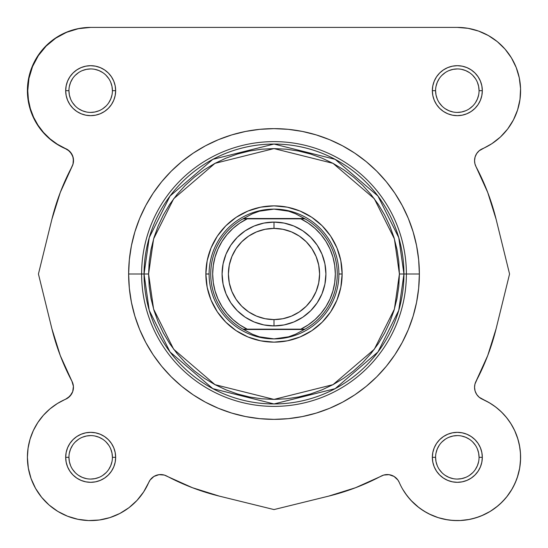 <?xml version="1.0" encoding="UTF-8"?>
<svg xmlns="http://www.w3.org/2000/svg" width="548" height="548" viewBox="0 0 548 548"><rect width="100%" height="100%" fill="white"/><g stroke="black" fill="none" stroke-linecap="round" stroke-linejoin="round"><path stroke-width="0.82" d="M72.905 156.968L71.315 153.556L68.815 150.748L65.609 148.768A12.981 12.981 0 0 1 73.446 160.687L73.062 163.825L73.446 160.687L72.905 156.968L73.446 160.687A12.981 12.981 0 0 1 71.932 166.77L73.062 163.825L71.932 166.77M394.033 476.424L397.923 480.055L399.232 482.391L397.923 480.055L394.033 476.424L396.163 478.041L394.033 476.424L389.012 474.664L391.615 475.287L389.012 474.664L383.71 475.061L355.542 487.727L328.622 496.139L274 509.572L219.378 496.139L192.458 487.727L164.29 475.061L158.989 474.664L153.967 476.424L151.837 478.041L153.967 476.424L150.077 480.055L151.837 478.041L150.077 480.055L143.658 491.905L137.007 500.413L129.006 507.667L119.889 513.455L109.915 517.607L99.387 519.997L88.605 520.566L77.878 519.292L67.527 516.216L57.848 511.421L49.128 505.05L41.614 497.289L35.538 488.364L31.058 478.534L28.325 468.088L27.4 457.327A63.273 63.273 0 0 1 65.609 399.232L69.959 396.17L72.713 391.615L73.411 386.34L71.932 381.23A228.756 228.756 0 0 1 51.861 328.622L60.273 355.549L71.932 381.23L60.273 355.549L51.861 328.622L38.435 274L51.861 219.378L60.301 192.389L73.014 164.133L73.391 158.756L72.74 156.125L69.891 151.556L67.815 149.81L57.376 144.247L50.019 138.856L43.518 132.458L38.004 125.191L33.592 117.21L30.373 108.675L28.414 99.77L27.756 90.673A63.273 63.273 0 0 1 90.673 27.4L457.327 27.4L468.088 28.325L478.534 31.058L488.364 35.538L497.289 41.621L505.05 49.128L511.421 57.848L516.216 67.527L519.292 77.878L520.566 88.605L519.997 99.387L517.6 109.922L513.449 119.889L507.667 129.006L500.413 137.014L491.905 143.665L479.185 150.748L476.685 153.556L475.095 156.968L474.554 160.687L474.938 163.825L476.068 166.77A228.756 228.756 0 0 1 476.068 166.77A12.981 12.981 0 0 1 482.391 148.768A63.273 63.273 0 0 0 457.327 27.4L90.673 27.4L79.912 28.325L69.466 31.058L59.636 35.538L50.711 41.621L42.95 49.128L50.711 41.621L59.636 35.538M38.983 420.837L37.394 423.207L38.983 420.837M33.702 429.803L33.291 430.673L33.702 429.803M30.222 438.64L29.51 441.126L30.222 438.64M28.249 446.976L27.818 450.086L28.256 446.976M30.715 477.548L31.606 480.021L30.715 477.548M48.012 504.057L50.067 505.852L48.012 504.057M118.882 513.962L121.259 512.716L118.882 513.962M127.759 508.592L129.513 507.277L127.759 508.592M399.245 482.418L397.923 480.055M438.29 517.668L447.428 519.819L438.29 517.668M459.95 520.545L469.451 519.429L459.95 520.545M471.664 518.956L479.007 516.771L471.664 518.956M490.576 511.161L497.933 505.852L490.576 511.161M499.988 504.057L505.455 498.406L499.988 504.057M506.708 496.892L512.106 489.001L506.708 496.892M520.573 455.58L520.182 450.086L520.573 455.58M517.942 439.181L514.675 430.591L517.942 439.181L519.744 446.976L518.49 441.126M501.495 412.021L506.674 417.727L501.495 412.021L495.666 406.993L489.261 402.705L482.391 399.232A12.981 12.981 0 0 1 474.554 387.313L475.095 391.039L476.685 394.444L479.185 397.259L490.542 403.479M478.788 396.91L476.979 394.875L478.788 396.91M475.287 391.615L476.424 394.033M474.952 390.512L474.561 387.861L474.952 390.512M474.561 386.888L474.78 384.895L474.561 386.888M474.993 383.97L487.727 355.549L474.993 383.97M27.434 88.605L28.003 99.387L27.434 88.605L28.708 77.878L31.784 67.527L36.579 57.848L42.95 49.128M476 166.647L487.699 192.389M487.727 192.458L496.139 219.378L487.727 192.458L476.068 166.77L487.727 192.458L495.139 215.467M474.938 163.825L476.068 166.77A228.756 228.756 0 0 1 496.139 219.378L509.565 274L496.139 328.622L487.727 355.549L476.068 381.23L474.938 384.182L474.554 387.313A12.981 12.981 0 0 1 476.068 381.23L487.727 355.549L496.139 328.622A228.756 228.756 0 0 1 476.068 381.23M492.289 404.595L497.002 408.041M499.427 410.096L503.365 413.925M505.503 416.309L509.003 420.823M510.606 423.207L514.298 429.803M520.586 458.594L519.792 467.43M519.655 468.232L517.285 477.548M516.394 480.021L513.229 486.966M490.063 511.476L481.487 515.805M457.909 520.6L450.114 520.189M438.078 517.6L429.118 513.962M426.741 512.716L420.241 508.592M418.994 507.667L410.993 500.413M409.966 499.283L405.191 493.179M144.288 490.926L142.809 493.179M138.034 499.283L136.603 500.851M100.572 519.819L97.887 520.189M90.091 520.6L88.05 520.545M78.549 519.429L76.336 518.956M68.993 516.771L66.514 515.805M57.937 511.476L57.424 511.161M42.545 498.399L41.292 496.892M35.894 489.001L34.771 486.973M28.345 468.232L28.215 467.43M27.414 458.594L27.427 455.58M42.497 416.309L44.635 413.925M48.573 410.096L50.998 408.041M55.711 404.595L58.026 403.129M68.493 397.512L69.212 396.91M71.021 394.875L71.418 394.279M72.829 391.265L73.048 390.512M73.439 387.861L73.439 386.888M73.22 384.895L73.007 383.97M72 166.647L60.301 192.389L51.861 219.378A228.756 228.756 0 0 1 72 166.647A12.981 12.981 0 0 0 65.424 148.529A63.273 63.273 0 0 1 27.756 90.673L28.969 78.371L32.544 66.541L38.346 55.636L46.162 46.059L55.691 38.189L66.568 32.318L78.378 28.681L90.673 27.4A63.273 63.273 0 0 0 65.609 148.768L56.095 143.665L47.587 137.014L40.333 129.006L34.551 119.889L30.4 109.922L28.003 99.387M399.41 274L394.396 309.113L374.325 349.247L333.013 384.655L274 399.41L214.987 384.655L173.675 349.247L153.604 309.113L148.59 274L144.049 274L149.248 310.387L170.044 351.974L212.85 388.662L274 403.951L335.15 388.662L377.956 351.974L398.752 310.387L403.951 274L399.41 274L398.807 286.296L396.999 298.468L394.012 310.408L389.861 321.991L384.6 333.116L378.271 343.678L370.941 353.563L362.68 362.68L353.556 370.941L343.671 378.278L333.116 384.6L321.991 389.861L310.401 394.012L298.468 396.999L286.289 398.807L274 399.41L261.711 398.807L249.532 396.999L237.599 394.012L226.009 389.861L214.885 384.6L204.329 378.278L194.444 370.941L185.32 362.68L177.059 353.563L169.729 343.678L163.4 333.116L158.139 321.991L153.988 310.408L151.001 298.468L149.193 286.296L148.59 274L149.193 261.711L151.001 249.532L153.988 237.599L158.139 226.009L163.4 214.885L169.729 204.329L177.059 194.444L185.32 185.327L194.444 177.059L204.329 169.729L214.885 163.4L226.009 158.139L237.599 153.995L249.532 151.001L261.711 149.193L274 148.59L286.289 149.193L298.468 151.001L310.401 153.995L321.991 158.139L333.116 163.4L343.671 169.729L353.556 177.059L362.68 185.327L370.941 194.444L378.271 204.329L384.6 214.885L389.861 226.009L394.012 237.599L396.999 249.532L398.807 261.711L399.41 274L403.951 274A129.951 129.951 0 0 1 274 403.951A129.951 129.951 0 0 1 144.049 274L128.636 274A145.364 145.364 0 0 0 274 419.364A145.364 145.364 0 0 0 419.364 274A145.364 145.364 0 0 1 274 419.364A145.364 145.364 0 0 1 128.636 274L129.335 288.248L131.431 302.359L134.897 316.196L139.699 329.629L145.802 342.527L153.132 354.762L161.633 366.222L171.209 376.791L181.785 386.367L193.239 394.868L205.473 402.198L218.371 408.301L231.804 413.103L245.641 416.569L259.752 418.665L274 419.364L288.248 418.665L302.359 416.569L316.196 413.103L329.629 408.301L342.527 402.198L354.762 394.868L366.215 386.367L376.791 376.791L386.367 366.222L394.868 354.762L402.198 342.527L408.301 329.629L413.103 316.196L416.569 302.359L418.665 288.248L419.364 274L406.383 274A132.383 132.383 0 0 1 274 406.39A132.383 132.383 0 0 1 141.617 274A132.383 132.383 0 0 0 274 406.39A132.383 132.383 0 0 0 406.383 274L403.951 274L406.383 274A132.383 132.383 0 0 0 274 141.617A132.383 132.383 0 0 0 141.617 274L144.049 274A129.951 129.951 0 0 1 274 144.056A129.951 129.951 0 0 1 403.951 274L398.752 237.613L377.956 196.033L335.15 159.338L274 144.056L212.85 159.338L170.044 196.033L149.248 237.613L144.049 274L148.59 274L153.604 238.887L173.675 198.753L214.987 163.345L274 148.59L333.013 163.345L374.325 198.753L394.396 238.887L399.41 274M112.415 90.68L112.415 90.673A21.742 21.742 0 0 0 90.673 68.932A21.742 21.742 0 0 0 68.932 90.673L65.685 90.673A24.982 24.982 0 0 1 90.673 65.692A24.982 24.982 0 0 1 115.655 90.673L112.415 90.673A21.742 21.742 0 0 1 90.673 112.415A21.742 21.742 0 0 1 68.932 90.673A21.742 21.742 0 0 1 90.673 68.932A21.742 21.742 0 0 1 112.415 90.673L111.998 86.433L110.758 82.358M68.932 457.32L68.932 457.327A21.742 21.742 0 0 0 90.673 479.068A21.742 21.742 0 0 0 112.415 457.327A21.742 21.742 0 0 0 90.673 435.591A21.742 21.742 0 0 0 68.932 457.327L65.685 457.327A24.982 24.982 0 0 1 90.673 432.345A24.982 24.982 0 0 1 115.655 457.327L112.415 457.327A21.742 21.742 0 0 1 90.673 479.068A21.742 21.742 0 0 1 68.932 457.327A21.742 21.742 0 0 1 90.673 435.591A21.742 21.742 0 0 1 112.415 457.327L111.998 453.086L110.758 449.011M435.585 457.32L435.585 457.327A21.742 21.742 0 0 0 457.327 479.068A21.742 21.742 0 0 0 479.068 457.327A21.742 21.742 0 0 0 457.327 435.591A21.742 21.742 0 0 0 435.585 457.327L432.345 457.327A24.982 24.982 0 0 1 457.327 432.345A24.982 24.982 0 0 1 482.315 457.327L479.068 457.327A21.742 21.742 0 0 1 457.327 479.068A21.742 21.742 0 0 1 435.585 457.327A21.742 21.742 0 0 1 457.327 435.591A21.742 21.742 0 0 1 479.068 457.327L478.651 453.086L477.411 449.011M479.068 90.68L479.068 90.673A21.742 21.742 0 0 0 457.327 68.932A21.742 21.742 0 0 0 435.585 90.673L432.345 90.673A24.982 24.982 0 0 1 457.327 65.692A24.982 24.982 0 0 1 482.315 90.673L479.068 90.673A21.742 21.742 0 0 1 457.327 112.415A21.742 21.742 0 0 1 435.585 90.673A21.742 21.742 0 0 1 457.327 68.932A21.742 21.742 0 0 1 479.068 90.673L478.651 86.433L477.411 82.358M209.103 274.034L205.863 274A68.137 68.137 0 0 1 274 205.863A68.137 68.137 0 0 1 342.137 274L338.897 274.034M514.771 430.797L511.12 424.015L506.674 417.727L511.12 424.015L514.771 430.797L517.565 437.975L519.47 445.435L520.456 453.08L520.504 460.779L519.62 468.43L517.805 475.917L515.099 483.13L511.537 489.953L507.174 496.303L502.071 502.071L496.303 507.174L489.953 511.537L483.124 515.106L475.917 517.812L468.43 519.62L460.779 520.504L453.073 520.456L445.435 519.477L437.975 517.565L430.797 514.771L424.015 511.12L417.727 506.674L412.021 501.495L406.993 495.666L402.705 489.261M158.989 474.664L153.967 476.424L150.077 480.055L148.768 482.391L150.077 480.055M28.071 448.161L27.4 457.327L28.071 448.161L30.058 439.181L33.325 430.591L37.812 422.563L43.408 415.268L49.998 408.863L57.458 403.479L67.945 397.923L71.576 394.033M65.609 399.232A12.981 12.981 0 0 0 71.932 381.23L60.273 355.549L71.932 381.23L73.411 386.34M435.585 90.667L435.585 90.673A21.742 21.742 0 0 0 457.327 112.415A21.742 21.742 0 0 0 479.068 90.673L482.315 90.673A24.982 24.982 0 0 1 457.327 115.655A24.982 24.982 0 0 1 432.345 90.673L432.824 95.551L434.242 100.236L436.55 104.552L439.66 108.34L443.448 111.45L447.764 113.758L452.456 115.176L457.327 115.655L462.204 115.176L466.889 113.758L471.212 111.45L474.993 108.34L478.103 104.552L480.411 100.236L481.829 95.551L482.315 90.673L481.829 85.796L480.411 81.111L478.103 76.795L474.993 73.007L471.212 69.897L466.889 67.589L462.204 66.171L457.327 65.692L452.456 66.171L447.764 67.589L443.448 69.897L439.66 73.007L436.55 76.795L434.242 81.111L432.824 85.796L432.345 90.673L435.585 90.673L436.003 94.914L437.242 98.996M479.068 457.327L482.315 457.327A24.982 24.982 0 0 1 457.327 482.315A24.982 24.982 0 0 1 432.345 457.327L432.824 462.204L434.242 466.889L436.55 471.212L439.66 474.993L443.448 478.103L447.764 480.411L452.456 481.836L457.327 482.315L462.204 481.836L466.889 480.411L471.212 478.103L474.993 474.993L478.103 471.212L480.411 466.889L481.829 462.204L482.315 457.327L481.829 452.456L480.411 447.771L478.103 443.448L474.993 439.66L471.212 436.557L466.889 434.249L462.204 432.824L457.327 432.345L452.456 432.824L447.764 434.249L443.448 436.557L439.66 439.66L436.55 443.448L434.242 447.771L432.824 452.456L432.345 457.327L435.585 457.327L436.003 461.574L437.242 465.649M112.415 457.327L115.655 457.327A24.982 24.982 0 0 1 90.673 482.315A24.982 24.982 0 0 1 65.685 457.327L66.171 462.204L67.589 466.889L69.897 471.212L73.007 474.993L76.788 478.103L81.111 480.411L85.796 481.836L90.673 482.315L95.544 481.836L100.236 480.411L104.552 478.103L108.34 474.993L111.45 471.212L113.758 466.889L115.176 462.204L115.655 457.327L115.176 452.456L113.758 447.771L111.45 443.448L108.34 439.66L104.552 436.557L100.236 434.249L95.544 432.824L90.673 432.345L85.796 432.824L81.111 434.249L76.788 436.557L73.007 439.66L69.897 443.448L67.589 447.771L66.171 452.456L65.685 457.327L68.932 457.327L69.349 461.574L70.589 465.649M68.932 90.667L68.932 90.673A21.742 21.742 0 0 0 90.673 112.415A21.742 21.742 0 0 0 112.415 90.673L115.655 90.673A24.982 24.982 0 0 1 90.673 115.655A24.982 24.982 0 0 1 65.685 90.673L66.171 95.551L67.589 100.236L69.897 104.552L73.007 108.34L76.788 111.45L81.111 113.758L85.796 115.176L90.673 115.655L95.544 115.176L100.236 113.758L104.552 111.45L108.34 108.34L111.45 104.552L113.758 100.236L115.176 95.551L115.655 90.673L115.176 85.796L113.758 81.111L111.45 76.795L108.34 73.007L104.552 69.897L100.236 67.589L95.544 66.171L90.673 65.692L85.796 66.171L81.111 67.589L76.788 69.897L73.007 73.007L69.897 76.795L67.589 81.111L66.171 85.796L65.685 90.673L68.932 90.673L69.349 94.914L70.589 98.996M419.364 274L418.665 259.752L416.569 245.641L413.103 231.804L408.301 218.371L402.198 205.479L394.868 193.239L386.367 181.785L376.791 171.216L366.215 161.633L354.762 153.139L342.527 145.802L329.629 139.699L316.196 134.897L302.359 131.431L288.248 129.335L274 128.636L259.752 129.335L245.641 131.431L231.804 134.897L218.371 139.699L205.473 145.802L193.239 153.139L181.785 161.633L171.209 171.216L161.633 181.785L153.132 193.239L145.802 205.479L139.699 218.371L134.897 231.804L131.431 245.641L129.335 259.752L128.636 274L141.617 274A132.383 132.383 0 0 1 274 141.617A132.383 132.383 0 0 1 406.383 274L419.364 274A145.364 145.364 0 0 0 274 128.636A145.364 145.364 0 0 0 128.636 274A145.364 145.364 0 0 1 274 128.636A145.364 145.364 0 0 1 419.364 274M78.378 28.681L66.568 32.318L55.691 38.189M46.162 46.059L38.346 55.636M32.544 66.541L28.969 78.371M38.004 125.191L43.518 132.458L50.019 138.856M67.815 149.81L71.555 153.693M51.861 219.378L38.435 274L51.861 328.622L60.273 355.549M49.998 408.863L43.408 415.268L37.812 422.563L33.325 430.591L30.058 439.181M35.538 488.364L41.614 497.289L49.128 505.05L57.848 511.421L67.527 516.216L77.878 519.292L88.605 520.566M109.915 517.607L119.889 513.455M129.006 507.667L137.007 500.413M143.658 491.905L148.768 482.391A63.273 63.273 0 0 1 27.4 457.327M412.021 501.495L417.727 506.674L424.015 511.12M430.797 514.771L437.975 517.565L445.435 519.477M475.917 517.812L483.124 515.106M496.303 507.174L502.071 502.071M515.099 483.13L517.805 475.917M475.095 391.039L474.554 387.313M491.905 143.665L500.413 137.014L507.667 129.006M497.289 41.621L488.364 35.538M338.897 273.973L342.137 274A68.137 68.137 0 0 1 274 342.144A68.137 68.137 0 0 1 205.863 274L207.171 287.296L211.049 300.078L217.344 311.86L225.817 322.183L236.147 330.656L247.922 336.952L260.704 340.829L274 342.144L287.296 340.829L300.078 336.952L311.853 330.656L322.183 322.183L330.656 311.86L336.952 300.078L340.829 287.296L342.137 274L340.829 260.711L336.952 247.922L330.656 236.147L322.183 225.817L311.853 217.344L300.078 211.049L287.296 207.171L274 205.863L260.704 207.171L247.922 211.049L236.147 217.344L225.817 225.817L217.344 236.147L211.049 247.922L207.171 260.711L205.863 274L209.103 273.973M72.589 469.403L75.302 472.698M78.59 475.404L82.351 477.411L86.433 478.651M90.667 479.068L94.914 478.651L98.989 477.411M102.743 475.411L106.045 472.698M108.744 469.41L110.758 465.649L111.998 461.574M108.751 445.257L106.045 441.955M102.757 439.256L98.989 437.242L94.914 436.009M90.68 435.591L86.433 436.009L82.351 437.242M78.604 439.249L75.302 441.955M72.603 445.243L70.589 449.011L69.349 453.086M72.589 102.743L75.302 106.045M78.59 108.744L82.351 110.758L86.433 111.998M90.667 112.415L94.914 111.998L98.989 110.758M102.743 108.751L106.045 106.045M108.744 102.757L110.758 98.996L111.998 94.914M108.751 78.604L106.045 75.302M102.757 72.603L98.989 70.589L94.914 69.349M90.68 68.932L86.433 69.349L82.351 70.589M78.604 72.596L75.302 75.302M72.603 78.59L70.589 82.358L69.349 86.433M439.249 102.743L441.955 106.045M445.243 108.744L449.011 110.758L453.086 111.998M457.32 112.415L461.567 111.998L465.649 110.758M469.396 108.751L472.698 106.045M475.397 102.757L477.411 98.996L478.651 94.914M475.411 78.604L472.698 75.302M469.41 72.603L465.649 70.589L461.567 69.349M457.333 68.932L453.086 69.349L449.011 70.589M445.257 72.596L441.955 75.302M439.256 78.59L437.242 82.358L436.003 86.433M439.249 469.403L441.955 472.698M445.243 475.404L449.011 477.411L453.086 478.651M457.32 479.068L461.567 478.651L465.649 477.411M469.396 475.411L472.698 472.698M475.397 469.41L477.411 465.649L478.651 461.574M475.411 445.257L472.698 441.955M469.41 439.256L465.649 437.242L461.567 436.009M457.333 435.591L453.086 436.009L449.011 437.242M445.257 439.249L441.955 441.955M439.256 445.243L437.242 449.011L436.003 453.086M482.391 399.232A63.273 63.273 0 0 1 502.071 502.071A63.273 63.273 0 0 1 399.232 482.391A12.981 12.981 0 0 0 381.23 476.068A228.756 228.756 0 0 1 328.622 496.139L274 509.572L219.378 496.139A228.756 228.756 0 0 1 166.77 476.068A12.981 12.981 0 0 0 148.768 482.391M496.139 328.622L509.565 274L496.139 219.378M274 325.916A51.916 51.916 0 0 1 222.084 274A51.916 51.916 0 0 1 274 222.084A51.916 51.916 0 0 0 222.084 274A51.916 51.916 0 0 0 274 325.916L274 319.594A45.594 45.594 0 0 1 228.406 274A45.594 45.594 0 0 1 274 228.406L274 222.084L263.869 223.084L254.135 226.036L245.155 230.838L237.291 237.291L230.831 245.161L226.036 254.135L223.084 263.876L222.084 274L223.084 284.131L226.036 293.872L230.831 302.845L237.291 310.709L245.155 317.169L254.135 321.964L263.869 324.923L274 325.916L284.131 324.923L293.865 321.964L302.845 317.169L310.709 310.709L317.169 302.845L321.964 293.872L324.916 284.131L325.916 274L324.916 263.876L321.964 254.135L317.169 245.161L310.709 237.291L302.845 230.838L293.865 226.036L284.131 223.084L274 222.084L274 228.406L282.898 229.283L291.447 231.879L299.331 236.092L306.243 241.764L311.908 248.669L316.127 256.553L318.717 265.109L319.594 274L318.717 282.898L316.127 291.447L311.908 299.331L306.243 306.243L299.331 311.915L291.447 316.127L282.898 318.724L274 319.594L265.102 318.724L256.553 316.127L248.669 311.915L241.757 306.243L236.092 299.331L231.873 291.447L229.283 282.898L228.406 274L229.283 265.109L231.873 256.553L236.092 248.669L241.757 241.764L248.669 236.092L256.553 231.879L265.102 229.283L274 228.406A45.594 45.594 0 0 1 319.594 274A45.594 45.594 0 0 1 274 319.594L274 325.916A51.916 51.916 0 0 0 325.916 274A51.916 51.916 0 0 0 274 222.084A51.916 51.916 0 0 1 325.916 274A51.916 51.916 0 0 1 274 325.916M303.154 329.163L243.004 329.163L252.436 334.225L259.389 336.808L266.623 338.369L274 338.897A64.897 64.897 0 0 1 209.103 274A64.897 64.897 0 0 1 274 209.11A64.897 64.897 0 0 1 338.897 274A64.897 64.897 0 0 1 274 338.897L259.389 336.808L252.436 334.225L243.004 329.163A63.273 63.273 0 0 1 243.004 218.844L252.436 213.775L259.389 211.199L274 209.11A64.897 64.897 0 0 0 209.103 274A64.897 64.897 0 0 0 274 338.897A64.897 64.897 0 0 0 338.897 274A64.897 64.897 0 0 0 274 209.11L288.611 211.199L295.564 213.775L304.996 218.844A63.273 63.273 0 0 1 304.996 329.163L295.564 334.225L288.611 336.808L274 338.897L281.377 338.369L288.611 336.808L295.564 334.225L304.996 329.163A63.273 63.273 0 0 0 304.996 218.844L244.846 218.844M243.004 218.844A63.273 63.273 0 0 0 243.004 329.163L247.203 329.163A61.328 61.328 0 0 1 247.203 218.844L243.004 218.844L252.436 213.775L259.389 211.199L266.623 209.631L274 209.11L281.377 209.631L288.611 211.199L295.564 213.775L304.414 218.515L243.586 218.515L304.414 218.515L304.996 218.844L300.797 218.844L308.223 223.111L314.984 228.379L320.943 234.537L325.985 241.463L330.012 249.025L332.944 257.074L334.725 265.458L335.328 274L334.725 282.549L332.944 290.926L330.012 298.975L325.985 306.538L320.943 313.463L314.984 319.621L308.223 324.889L300.797 329.163L247.203 329.163L239.777 324.889L233.016 319.621L227.057 313.463L222.015 306.538L217.988 298.975L215.056 290.926L213.275 282.549L212.672 274L213.275 265.458L215.056 257.074L217.988 249.025L222.015 241.463L227.057 234.537L233.016 228.379L239.777 223.111L247.203 218.844L300.797 218.844A61.328 61.328 0 0 1 300.797 329.163L304.996 329.163M243.586 329.485L304.414 329.485L243.586 329.485"/></g></svg>
